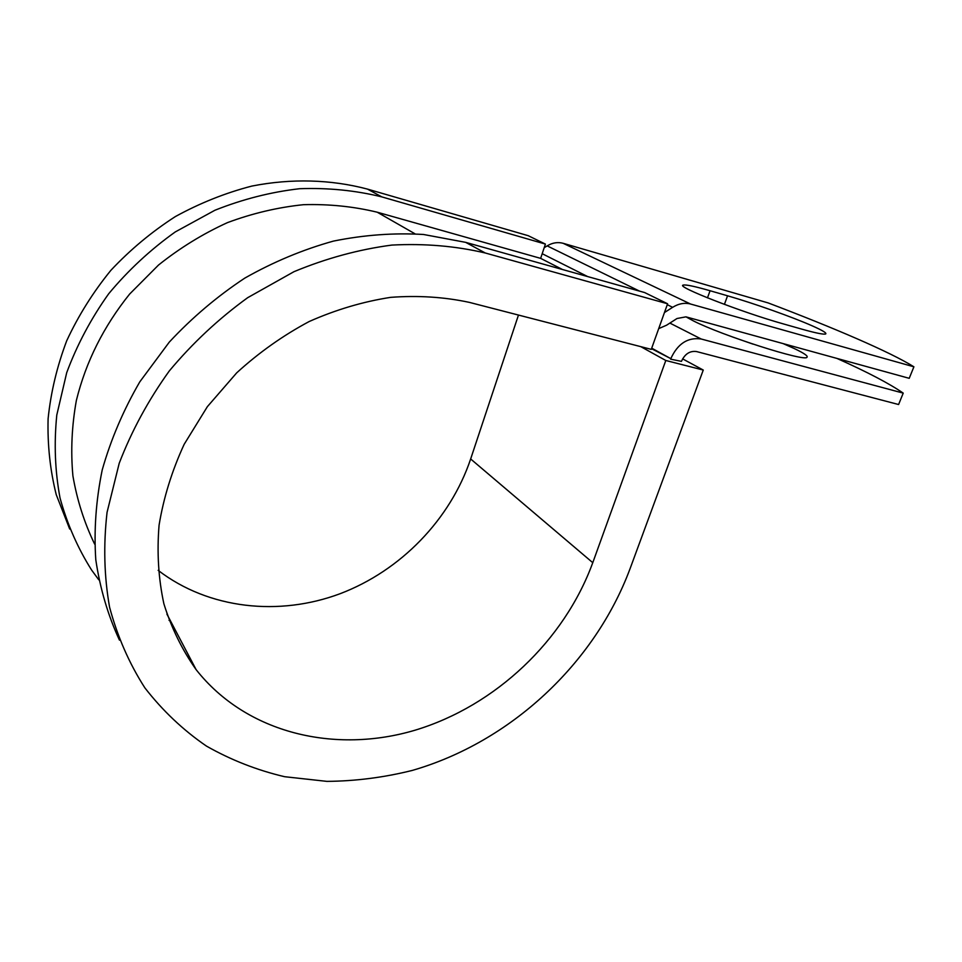 <?xml version="1.0" encoding="UTF-8"?>
<svg xmlns="http://www.w3.org/2000/svg" width="962" height="962" viewBox="0 0 962 962"><rect width="100%" height="100%" fill="white"/><g stroke="black" fill="none" stroke-linecap="round" stroke-linejoin="round"><path stroke-width="1.44" d="M812.337 325.89C792.399 317.027 753.318 303.186 727.561 295.791L710.076 290.74C694.552 286.291 685.593 284.415 683.2 285.113C675.083 286.267 741.918 312.373 783.441 323.929L801.719 329.112C815.824 333.08 823.809 334.692 825.685 333.958C826.899 333.068 822.45 330.375 812.337 325.89M783.104 343.59L794.191 348.509C804.052 353.186 808.308 356.108 806.974 357.287C804.857 362.013 721.644 335.389 693.193 320.791L686.026 316.871M670.622 359.163L681.445 361.363C684.872 353.92 689.91 350.649 696.572 351.563L898.592 404.521L903.222 393.121L701.166 338.997C687.806 337.109 677.681 343.65 670.815 358.646L651.527 348.689M664.453 312.554L672.63 307.323C678.679 303.583 684.655 302.489 690.572 304.028L913.9 366.799L909.222 378.319L685.942 316.847L676.995 318.518L666.558 325.216L658.693 328.631M544.191 247.727L547.162 245.875C552.453 242.713 557.78 241.859 563.143 243.302L768.121 302.91C833.477 327.693 890.054 351.924 913.9 366.799M903.222 393.121C889.501 383.634 867.387 372.053 836.904 358.405M732.455 336.953L752.933 344.095M69.685 529.028L56.241 494.66C50.132 470.25 47.415 444.961 48.1 418.783C50.806 392.424 57.011 366.414 66.727 340.74C78.367 315.644 93.098 292.171 110.895 270.31C130.219 249.723 151.707 231.806 175.349 216.582C199.892 203.114 225.349 192.953 251.731 186.099C291.486 178.259 331.024 179.461 367.448 189.093L381.83 196.897L545.406 244.083L540.644 258.369L377.212 212.205C353.535 206.481 328.956 203.968 303.499 204.69C277.838 207.335 252.477 213.311 227.417 222.643C202.886 233.814 179.918 247.955 158.514 265.043L129.678 294.011C103.655 326.371 85.883 361.856 76.359 400.469C71.777 425.986 70.635 451.118 72.908 475.889C77.08 500.096 84.331 522.835 94.637 544.107M169.047 620.358L170.671 621.272M119.468 640.163C107.912 615.199 100.024 588.395 95.791 559.752C93.831 530.363 95.972 500.444 102.212 469.961C110.81 439.598 123.34 410.221 139.803 381.842L169.264 342.135C191.967 317.725 217.135 296.392 244.757 278.138C273.364 261.929 302.922 249.591 333.441 241.101C364.045 234.908 394.083 232.708 423.545 234.487L465.656 242.352L485.281 252.994L667.592 303.776L651.286 349.362L469.336 302.369C444.191 296.981 417.953 295.31 390.656 297.354C363.107 301.623 335.966 309.668 309.199 321.512C283.105 335.437 258.946 352.537 236.712 372.835L207.371 406.661L184.163 444.312C171.933 470.839 163.564 497.811 159.067 525.24C156.83 552.477 158.441 578.667 163.889 603.811C171.404 627.958 182.155 649.915 196.128 669.648C246.681 733.814 335.582 754.1 415.608 730.038C495.827 705.615 564.333 640.452 592.772 562.686L665.8 360.485L640.776 346.645M158.153 570.346C208.946 609.307 279.269 616.45 340.043 593.734C400.817 570.658 450.264 519.516 470.658 458.97L518.47 315.055M682.599 358.874L703.258 370.045L665.8 360.485M485.281 252.994C455.543 245.995 424.398 243.362 391.835 245.082C358.91 249.423 326.286 258.285 293.963 271.693L247.691 297.679C218.542 318.819 192.412 343.242 169.288 370.959C148.328 400.132 131.638 430.916 119.204 463.323L107.059 512.349C103.319 545.117 104.161 576.743 109.584 607.238C117.472 636.628 129.233 663.491 144.853 687.83C162.59 710.677 183.117 730.086 206.445 746.091C230.976 760.004 257.034 770.213 284.62 776.707L326.9 781.372C355.579 781.132 384.054 777.476 412.313 770.418C510.666 742.003 594.636 663.503 629.978 568.927L703.258 370.045M381.83 196.897C355.483 190.416 328.09 187.686 299.651 188.708C270.995 191.991 242.761 199.17 214.935 210.245L175.3 231.914C150.445 249.651 128.235 270.262 108.694 293.759C91.029 318.554 77.032 344.865 66.703 372.691L56.794 415.031C53.932 443.494 55.014 471.164 60.041 498.039C67.208 524.074 77.73 548.087 91.618 570.069L98.773 579.809M367.448 189.093L528.21 235.69L545.406 244.083M465.656 242.352L644.612 292.544L667.592 303.776M724.41 304.377L727.561 295.791M651.707 348.172L670.815 358.646M563.143 243.302L690.572 304.028M669.889 323.088L701.166 338.997M377.212 212.205L414.971 233.79M540.644 258.369L562.493 269.516M542.195 253.703L587.662 276.575M547.162 245.875L639.586 291.137M667.267 304.689L672.63 307.323M707.479 297.847L710.076 290.74M592.772 562.686L470.658 458.97M682.972 285.738L683.2 285.113M166.907 614.105L196.128 669.648"/></g></svg>
